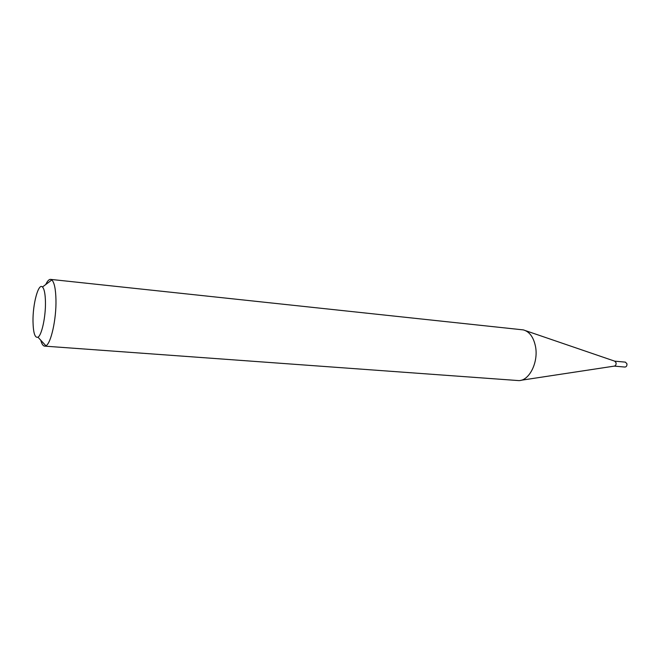 <?xml version="1.0" encoding="UTF-8"?>
<svg xmlns="http://www.w3.org/2000/svg" width="660" height="660" viewBox="0 0 660 660"><rect width="100%" height="100%" fill="white"/><g stroke="black" fill="none" stroke-linecap="round" stroke-linejoin="round"><path stroke-width="0.99" d="M525.525 330.643L614.757 361.177L616.069 362.786C616.25 364.633 615.664 365.747 614.32 366.11L521.07 380.267M614.707 361.16L625.424 362.142L626.926 363.767C627.091 365.739 626.439 366.836 624.987 367.059L614.262 366.118M45.771 284.51C47.413 280.995 49.021 279.279 50.614 279.386L523.372 329.901C529.419 331.609 533.437 337.004 535.425 346.112C538.774 361.804 529.435 380.77 518.826 380.605L44.624 346.129C43.04 345.947 41.753 343.975 40.771 340.222M33 321.478C33.272 332.962 34.922 338.192 37.967 337.186C41.72 335.354 45.746 316.775 45.457 302.123C45.284 293.956 44.294 288.915 42.471 287.001C38.428 282.628 32.686 304.029 33 321.478M50.614 279.386L51.826 279.947C54.31 282.389 55.696 288.989 55.96 299.739C56.43 319.069 50.977 343.579 45.919 345.79L44.624 346.129M37.967 337.186L45.919 345.79M42.471 287.001L51.826 279.947"/></g></svg>
